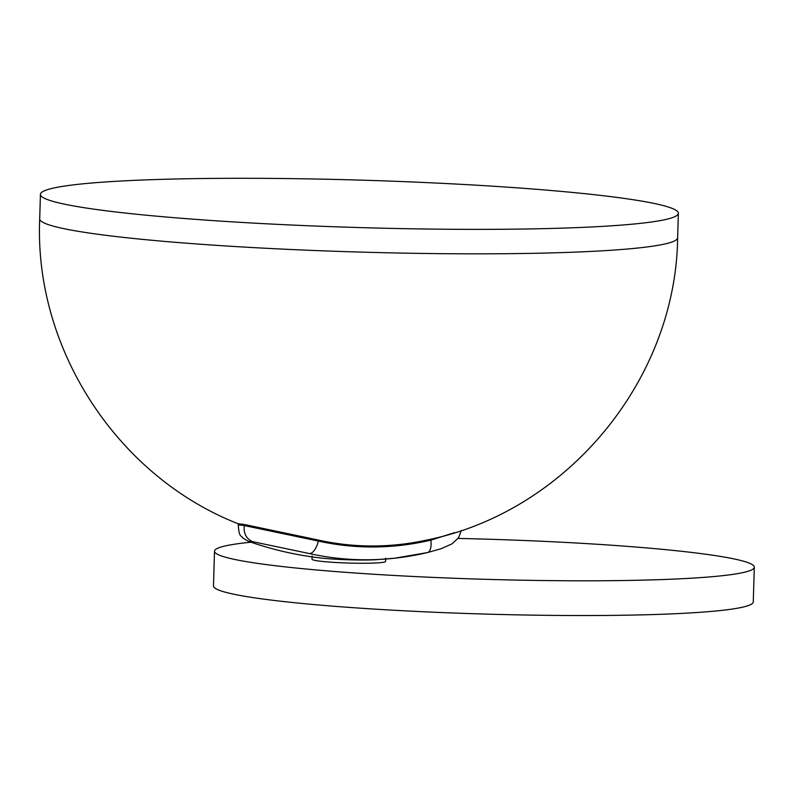 <?xml version="1.0" encoding="UTF-8"?>
<svg xmlns="http://www.w3.org/2000/svg" width="794" height="794" viewBox="0 0 794 794"><rect width="100%" height="100%" fill="white"/><g stroke="black" fill="none" stroke-linecap="round" stroke-linejoin="round"><path stroke-width="1.19" d="M250.993 542.213A270.02 20.078 1.7 0 0 214.509 551.185L213.477 585.922A270.02 20.078 1.7 0 0 605.753 615.449A270.02 20.078 1.7 0 0 753.268 601.951L754.3 567.204A270.02 20.078 1.7 0 0 458.128 538.421M214.509 551.185A270.02 20.078 1.7 0 0 606.785 580.712A270.02 20.078 1.7 0 0 754.3 567.204M312.111 555.969L312.012 559.234A36.822 2.739 1.7 0 0 365.508 563.254A36.822 2.739 1.7 0 0 385.616 561.418L385.715 558.152M461.344 530.432L458.565 537.806L451.985 543.88L441.077 548.743L427.46 552.574A14.729 6.332 -103.2 0 1 427.122 552.634A329.143 292.212 -80 0 1 394.469 558.232L376.247 559.701A36.822 2.739 -178.3 0 1 365.597 559.998A36.822 2.739 -178.3 0 1 321.471 558.073C296.499 555.254 272.173 549.666 248.462 541.339L242.924 538.094C241.614 535.275 238.994 538.302 238.299 524.814L244.254 525.549C243.45 533.27 246.18 538.63 252.432 541.617L248.462 541.339M454.625 532.635L430.854 540.128A14.729 6.332 -103.2 0 1 427.46 552.574L394.469 558.232A329.143 292.212 -80 0 1 309.69 553.616L252.432 541.617M238.299 524.814L238.329 523.772L244.284 524.497L244.254 525.549L318.374 541.071A14.729 6.769 102.5 0 1 309.69 553.616M430.884 539.126L430.854 540.128A315.268 279.905 -80 0 1 318.374 541.071L318.404 540.059A314.275 279.022 100 0 0 425.921 540.238C566.092 512.517 675.843 380.654 677.639 237.763A319.109 23.731 -178.3 0 1 432.7 253.574A319.109 23.731 -178.3 0 1 74.378 230.667A319.109 23.731 -178.3 0 1 39.7 218.826C34.073 348.973 117.373 476.688 238.716 524M244.284 524.497L318.404 540.059M75.102 206.202A319.109 23.731 -178.3 0 1 40.425 194.361A319.109 23.731 -178.3 0 1 285.374 178.551A319.109 23.731 -178.3 0 1 643.686 201.448A319.109 23.731 -178.3 0 1 678.364 213.288A319.109 23.731 -178.3 0 1 433.425 229.109A319.109 23.731 -178.3 0 1 75.102 206.202M40.425 194.361L39.7 218.826M678.364 213.288L677.639 237.763"/></g></svg>
